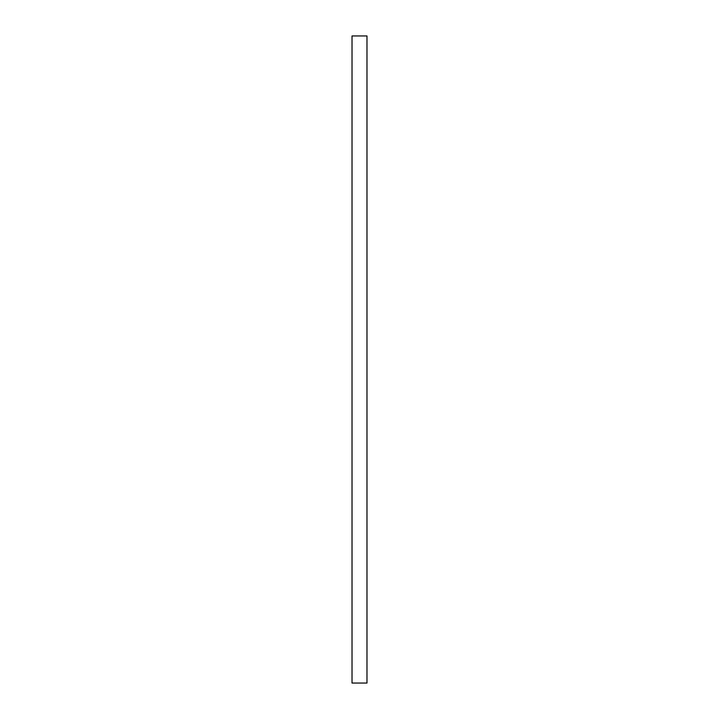 <?xml version="1.0" encoding="UTF-8"?>
<svg xmlns="http://www.w3.org/2000/svg" width="719" height="719" viewBox="0 0 719 719"><rect width="100%" height="100%" fill="white"/><g stroke="black" fill="none" stroke-linecap="round" stroke-linejoin="round"><path stroke-width="1.08" d="M352.022 359.5L352.022 35.95L366.978 35.95L366.978 683.05L352.022 683.05L352.022 359.5"/></g></svg>
